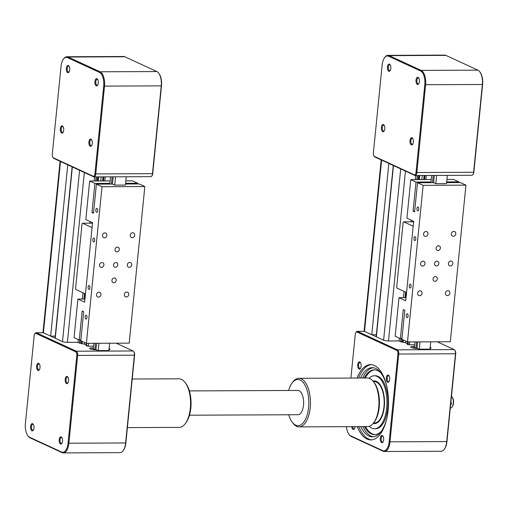 <?xml version="1.0" encoding="UTF-8"?>
<svg xmlns="http://www.w3.org/2000/svg" width="508" height="508" viewBox="0 0 508 508"><rect width="100%" height="100%" fill="white"/><g stroke="black" fill="none" stroke-linecap="round" stroke-linejoin="round"><path stroke-width="0.76" d="M93.631 346.17L88.328 346.196L88.621 343.313M104.826 180.956L105.232 176.854M88.328 346.196L86.195 345.738M86.22 345.021L84.43 344.189L84.601 342.494M100.724 180.975L101.13 176.873M84.43 344.189A2.007 0.381 5.7 0 0 81.991 343.738L78.003 342.525L78.302 339.585M82.347 299.047L82.969 292.773M89.916 223.19L90.081 221.545M94.126 181L94.539 176.898M78.029 342.316L67.386 342.36A3.645 0.692 -174.3 0 1 62.497 341.598L55.258 338.252L72.352 166.961M55.055 338.112L72.149 166.865M55.258 338.207L50.762 336.125L55.258 336.105L50.654 336.125L67.748 164.833M50.654 336.125L43.415 332.784A3.645 0.692 -174.3 0 1 43.002 332.41L60.077 161.29M96.577 343.281L95.948 349.561L94.875 349.567L95.504 343.281M111.398 184.067L112.116 176.828M98.92 343.268L98.19 350.596L93.364 348.863L93.916 343.294M109.811 184.074L110.534 176.835M63.411 59.157L63.792 58.642A12.141 5.734 89.8 0 1 66.859 56.744A12.141 5.734 89.8 0 1 68.091 57.023L100.082 71.793A12.141 5.734 89.8 0 1 104.508 86.246L95.745 174.041A3.645 1.721 89.8 0 1 94.082 176.905A3.645 1.721 89.8 0 1 93.707 176.822L53.861 158.42A3.645 1.721 89.8 0 1 53.308 157.944L52.927 157.429A3.035 1.435 -90.2 0 0 53.384 157.829L93.231 176.232A3.035 1.435 -90.2 0 0 94.933 173.914L103.696 86.119A11.538 5.448 -90.2 0 0 99.485 72.39L67.501 57.614A11.538 5.448 -90.2 0 0 63.411 59.157A11.538 5.448 -90.2 0 0 61.043 66.427L52.28 154.216A3.035 1.435 -90.2 0 0 52.927 157.429M94.082 176.905L150.806 176.657A3.645 1.721 -90.2 0 0 151.727 176.085A3.645 1.721 -90.2 0 0 152.476 173.793L161.239 86.004A12.141 5.734 -90.2 0 0 158.655 73.146A12.141 5.734 -90.2 0 0 156.813 71.545L124.822 56.775A12.141 5.734 -90.2 0 0 123.584 56.496L66.859 56.744M158.655 73.146L159.042 73.654A11.538 5.448 89.8 0 1 161.493 85.871L152.73 173.66A3.035 1.435 89.8 0 1 152.108 175.571L151.727 176.085M67.685 72.65A3.645 1.721 89.8 0 1 66.358 68.313A3.645 1.721 89.8 0 1 68.396 65.532A3.645 1.721 89.8 0 1 68.948 66.008A3.645 1.721 89.8 0 1 68.974 72.161A3.645 1.721 89.8 0 1 67.685 72.65M63.691 130.264A3.645 1.721 89.8 0 1 62.948 132.563A3.645 1.721 89.8 0 1 61.036 132.474A3.645 1.721 89.8 0 1 60.325 128.708A3.645 1.721 89.8 0 1 62.916 126.409A3.645 1.721 89.8 0 1 63.691 130.264M90.938 139.122A3.645 1.721 89.8 0 1 91.491 139.605A3.645 1.721 89.8 0 1 91.516 145.752A3.645 1.721 89.8 0 1 90.227 146.24A3.645 1.721 89.8 0 1 88.9 141.903A3.645 1.721 89.8 0 1 90.938 139.122M94.926 81.509A3.645 1.721 89.8 0 1 97.517 79.204A3.645 1.721 89.8 0 1 98.292 83.058A3.645 1.721 89.8 0 1 97.549 85.357A3.645 1.721 89.8 0 1 95.637 85.268A3.645 1.721 89.8 0 1 94.926 81.509M97.727 79.527A2.985 1.41 -90.2 0 0 97.174 79.292A2.985 1.41 -90.2 0 0 95.809 81.642A2.985 1.41 -90.2 0 0 97.206 85.268A2.985 1.41 -90.2 0 0 97.752 85.026M91.7 139.929A2.985 1.41 -90.2 0 0 91.453 139.763A2.985 1.41 -90.2 0 0 91.148 139.694A2.985 1.41 -90.2 0 0 89.757 142.361A2.985 1.41 -90.2 0 0 90.868 145.599A2.985 1.41 -90.2 0 0 91.173 145.663A2.985 1.41 -90.2 0 0 91.719 145.428M63.125 126.733A2.985 1.41 -90.2 0 0 62.579 126.498A2.985 1.41 -90.2 0 0 61.208 128.848A2.985 1.41 -90.2 0 0 62.605 132.474A2.985 1.41 -90.2 0 0 63.151 132.232M69.158 66.332A2.985 1.41 -90.2 0 0 68.91 66.167A2.985 1.41 -90.2 0 0 68.605 66.103A2.985 1.41 -90.2 0 0 67.215 68.77A2.985 1.41 -90.2 0 0 68.326 72.003A2.985 1.41 -90.2 0 0 68.631 72.073A2.985 1.41 -90.2 0 0 69.177 71.831M33.426 430.009A2.985 1.41 89.8 0 1 32.88 430.251A2.985 1.41 89.8 0 1 32.575 430.181A2.985 1.41 89.8 0 1 31.464 426.942A2.985 1.41 89.8 0 1 32.855 424.275A2.985 1.41 89.8 0 1 33.16 424.345A2.985 1.41 89.8 0 1 33.407 424.51M31.934 430.822A3.645 1.721 89.8 0 1 30.607 426.485A3.645 1.721 89.8 0 1 32.645 423.704A3.645 1.721 89.8 0 1 33.198 424.186A3.645 1.721 89.8 0 1 33.223 430.34A3.645 1.721 89.8 0 1 31.934 430.822M61.595 452.025L29.604 437.248A11.538 5.448 89.8 0 1 27.851 435.731A11.538 5.448 89.8 0 1 25.4 423.52L34.163 335.731A3.035 1.435 89.8 0 1 34.785 333.813A3.035 1.435 89.8 0 1 35.865 333.413L75.705 351.809A3.035 1.435 89.8 0 1 76.816 355.422L68.053 443.217A11.538 5.448 89.8 0 1 61.595 452.025L62.071 452.615A12.141 5.734 -90.2 0 0 63.309 452.895A12.141 5.734 -90.2 0 0 68.866 443.344L77.629 355.549A3.645 1.721 -90.2 0 0 76.302 351.212L36.455 332.816A3.645 1.721 -90.2 0 0 36.087 332.734A3.645 1.721 -90.2 0 0 35.166 333.299L34.785 333.813M39.999 367.646A3.645 1.721 89.8 0 1 39.249 369.938A3.645 1.721 89.8 0 1 37.344 369.856A3.645 1.721 89.8 0 1 36.633 366.09A3.645 1.721 89.8 0 1 39.224 363.785A3.645 1.721 89.8 0 1 39.999 367.646M66.535 383.616A3.645 1.721 89.8 0 1 65.202 379.279A3.645 1.721 89.8 0 1 67.246 376.498A3.645 1.721 89.8 0 1 67.799 376.98A3.645 1.721 89.8 0 1 67.824 383.134A3.645 1.721 89.8 0 1 66.535 383.616M59.176 439.68A3.645 1.721 89.8 0 1 61.766 437.382A3.645 1.721 89.8 0 1 62.541 441.236A3.645 1.721 89.8 0 1 61.792 443.528A3.645 1.721 89.8 0 1 59.887 443.446A3.645 1.721 89.8 0 1 59.176 439.68M39.459 369.608A2.985 1.41 89.8 0 1 38.906 369.849A2.985 1.41 89.8 0 1 37.516 366.224A2.985 1.41 89.8 0 1 38.881 363.88A2.985 1.41 89.8 0 1 39.434 364.109M68.028 382.803A2.985 1.41 89.8 0 1 67.481 383.045A2.985 1.41 89.8 0 1 67.177 382.975A2.985 1.41 89.8 0 1 66.065 379.743A2.985 1.41 89.8 0 1 67.456 377.069A2.985 1.41 89.8 0 1 67.761 377.139A2.985 1.41 89.8 0 1 68.002 377.304M62.001 443.205A2.985 1.41 89.8 0 1 61.449 443.44A2.985 1.41 89.8 0 1 60.058 439.82A2.985 1.41 89.8 0 1 61.424 437.471A2.985 1.41 89.8 0 1 61.976 437.705M27.851 435.731L28.238 436.245A12.141 5.734 -90.2 0 0 30.08 437.845L62.071 452.615M116.192 343.192L133.032 350.971A3.645 1.721 89.8 0 1 133.585 351.447A3.645 1.721 89.8 0 1 134.36 355.308L125.597 443.097A12.141 5.734 89.8 0 1 123.101 450.742A12.141 5.734 89.8 0 1 120.034 452.647L63.309 452.895M123.101 450.742L123.482 450.228A11.538 5.448 -90.2 0 0 125.851 442.963L134.614 355.175A3.035 1.435 -90.2 0 0 133.966 351.961L133.585 351.447M35.865 333.413L36.455 332.816L43.415 332.784A3.645 0.692 -174.3 0 1 43.002 332.41L42.97 332.702M96.691 349.904A4.858 0.921 -174.3 0 1 89.611 348.386A4.858 0.921 -174.3 0 1 92.202 347.828L93.466 347.828M109.087 348.659A4.858 0.921 -174.3 0 1 109.982 349.301A4.858 0.921 -174.3 0 1 108.972 349.758M60.509 161.487L43.415 332.784L43.078 332.702M94.85 349.828L93.364 348.863L93.282 349.656M86.982 317.532A1.969 0.927 89.8 0 1 86.081 319.081A1.969 0.927 89.8 0 1 85.16 316.694A1.969 0.927 89.8 0 1 86.062 315.144A1.969 0.927 89.8 0 1 86.982 317.532M89.941 287.877A1.969 0.927 89.8 0 1 89.04 289.42A1.969 0.927 89.8 0 1 88.125 287.033A1.969 0.927 89.8 0 1 89.027 285.49A1.969 0.927 89.8 0 1 89.941 287.877M94.678 240.424A1.969 0.927 89.8 0 1 93.777 241.967A1.969 0.927 89.8 0 1 92.862 239.579A1.969 0.927 89.8 0 1 93.764 238.03A1.969 0.927 89.8 0 1 94.678 240.424M97.638 210.763A1.969 0.927 89.8 0 1 96.736 212.312A1.969 0.927 89.8 0 1 95.822 209.918A1.969 0.927 89.8 0 1 96.723 208.375A1.969 0.927 89.8 0 1 97.638 210.763M96.526 294.659A2.508 2.159 -65.2 0 1 99.79 292.373A2.508 2.159 -65.2 0 1 100.952 294.64A2.508 2.159 -65.2 0 1 97.688 296.926A2.508 2.159 -65.2 0 1 96.526 294.659M99.485 264.998A2.508 2.159 -65.2 0 1 102.749 262.712A2.508 2.159 -65.2 0 1 103.911 264.979A2.508 2.159 -65.2 0 1 100.648 267.272A2.508 2.159 -65.2 0 1 99.485 264.998M102.451 235.344A2.508 2.159 -65.2 0 1 105.715 233.051A2.508 2.159 -65.2 0 1 106.871 235.325A2.508 2.159 -65.2 0 1 103.607 237.611A2.508 2.159 -65.2 0 1 102.451 235.344M130.277 235.223A2.508 2.159 -65.2 0 1 133.541 232.931A2.508 2.159 -65.2 0 1 134.703 235.204A2.508 2.159 -65.2 0 1 131.439 237.49A2.508 2.159 -65.2 0 1 130.277 235.223M127.317 264.878A2.508 2.159 -65.2 0 1 130.581 262.592A2.508 2.159 -65.2 0 1 131.743 264.858A2.508 2.159 -65.2 0 1 128.48 267.151A2.508 2.159 -65.2 0 1 127.317 264.878M124.358 294.538A2.508 2.159 -65.2 0 1 127.622 292.252A2.508 2.159 -65.2 0 1 128.778 294.519A2.508 2.159 -65.2 0 1 125.514 296.812A2.508 2.159 -65.2 0 1 124.358 294.538M111.931 280.365A2.426 2.089 -65.2 0 1 115.094 278.149A2.426 2.089 -65.2 0 1 116.218 280.346A2.426 2.089 -65.2 0 1 113.055 282.556A2.426 2.089 -65.2 0 1 111.931 280.365M113.474 264.941A2.426 2.089 -65.2 0 1 116.63 262.725A2.426 2.089 -65.2 0 1 117.754 264.922A2.426 2.089 -65.2 0 1 114.598 267.138A2.426 2.089 -65.2 0 1 113.474 264.941M115.011 249.517A2.426 2.089 -65.2 0 1 118.174 247.301A2.426 2.089 -65.2 0 1 119.297 249.498A2.426 2.089 -65.2 0 1 116.135 251.714A2.426 2.089 -65.2 0 1 115.011 249.517M126.244 176.765L125.413 185.052L114.713 185.102L112.465 184.061L113.189 176.822M114.713 185.102L115.538 176.809M112.465 184.061L96.412 184.131L102.025 186.722L144.837 186.538L129.203 343.141L86.392 343.325L80.778 340.735L83.68 311.664L82.163 310.966L79.267 340.03L74.047 337.623L77.895 299.066L84.626 302.177L92.564 222.688L85.827 219.577L89.675 181.019L94.894 183.432L109.88 183.369M125.52 184.004L139.224 183.947L144.837 186.538M98.19 350.596L108.896 350.552L109.626 343.224M92.069 227.603L82.575 223.222L82.029 223.958L75.603 288.379L75.959 289.535L85.452 293.922M96.412 184.131L93.51 213.195L91.992 212.496L93.58 212.49M80.848 340.023L79.267 340.03M91.992 212.496L94.894 183.432M86.15 345.764L102.025 186.722M125.59 183.299L137.712 183.248L137.636 183.953M125.832 180.867L132.493 180.835L137.712 183.248M110.122 180.937L89.675 181.019M84.944 299.034L77.895 299.066M82.575 223.222L92.513 223.177M414.738 344.78L409.435 344.805L409.721 341.922M425.933 179.565L426.339 175.463M409.435 344.805L407.302 344.348M407.327 343.63L405.536 342.805L405.708 341.109M421.83 179.584L422.237 175.482M405.536 342.805A2.007 0.381 5.7 0 0 403.098 342.354L399.11 341.135L399.409 338.195M403.454 297.656L404.076 291.389M411.023 221.799L411.188 220.154M415.233 179.616L415.646 175.514M399.136 340.925L388.493 340.97A3.645 0.692 -174.3 0 1 383.603 340.208L376.358 336.861L393.459 165.57M376.161 336.721L393.255 165.475M376.365 336.817L371.869 334.74L376.365 334.721L371.761 334.74L388.855 163.443M371.761 334.74L364.522 331.394A3.645 0.692 -174.3 0 1 364.109 331.019L381.184 159.899M417.678 341.89L417.055 348.171L415.982 348.177L416.611 341.897M432.505 182.677L433.222 175.438M415.957 348.437L414.471 347.478L415.023 341.903M430.917 182.683L431.641 175.444M418.833 78.137A2.985 1.41 -90.2 0 0 418.281 77.908A2.985 1.41 -90.2 0 0 416.916 80.251A2.985 1.41 -90.2 0 0 418.306 83.877A2.985 1.41 -90.2 0 0 418.859 83.642M419.398 81.674A3.645 1.721 89.8 0 1 418.649 83.966A3.645 1.721 89.8 0 1 416.744 83.883A3.645 1.721 89.8 0 1 416.033 80.118A3.645 1.721 89.8 0 1 418.624 77.813A3.645 1.721 89.8 0 1 419.398 81.674M412.807 138.538A2.985 1.41 -90.2 0 0 412.56 138.373A2.985 1.41 -90.2 0 0 412.255 138.303A2.985 1.41 -90.2 0 0 410.864 140.976A2.985 1.41 -90.2 0 0 411.975 144.208A2.985 1.41 -90.2 0 0 412.28 144.278A2.985 1.41 -90.2 0 0 412.826 144.037M411.334 144.85A3.645 1.721 89.8 0 1 410.007 140.519A3.645 1.721 89.8 0 1 412.045 137.732A3.645 1.721 89.8 0 1 412.598 138.214A3.645 1.721 89.8 0 1 412.623 144.367A3.645 1.721 89.8 0 1 411.334 144.85M384.232 125.343A2.985 1.41 -90.2 0 0 383.686 125.114A2.985 1.41 -90.2 0 0 382.314 127.457A2.985 1.41 -90.2 0 0 383.711 131.083A2.985 1.41 -90.2 0 0 384.258 130.842M381.432 127.324A3.645 1.721 89.8 0 1 384.023 125.019A3.645 1.721 89.8 0 1 384.797 128.88A3.645 1.721 89.8 0 1 384.054 131.172A3.645 1.721 89.8 0 1 382.143 131.089A3.645 1.721 89.8 0 1 381.432 127.324M390.265 64.948A2.985 1.41 -90.2 0 0 390.017 64.783A2.985 1.41 -90.2 0 0 389.712 64.713A2.985 1.41 -90.2 0 0 388.322 67.38A2.985 1.41 -90.2 0 0 389.433 70.612A2.985 1.41 -90.2 0 0 389.738 70.682A2.985 1.41 -90.2 0 0 390.284 70.447M389.503 64.141A3.645 1.721 89.8 0 1 390.055 64.618A3.645 1.721 89.8 0 1 390.08 70.771A3.645 1.721 89.8 0 1 388.791 71.26A3.645 1.721 89.8 0 1 387.464 66.923A3.645 1.721 89.8 0 1 389.503 64.141M384.518 57.772L384.899 57.258A12.141 5.734 89.8 0 1 387.966 55.353A12.141 5.734 89.8 0 1 389.198 55.632L421.189 70.402A12.141 5.734 89.8 0 1 425.615 84.861L416.852 172.65A3.645 1.721 89.8 0 1 415.188 175.514A3.645 1.721 89.8 0 1 414.814 175.431L374.968 157.029A3.645 1.721 89.8 0 1 374.415 156.553L374.034 156.039A3.035 1.435 -90.2 0 0 374.491 156.439L414.338 174.841A3.035 1.435 -90.2 0 0 416.039 172.523L424.802 84.728A11.538 5.448 -90.2 0 0 420.592 70.999L388.607 56.229A11.538 5.448 -90.2 0 0 384.518 57.772A11.538 5.448 -90.2 0 0 382.149 65.037L373.386 152.825A3.035 1.435 -90.2 0 0 374.034 156.039M415.188 175.514L471.913 175.266A3.645 1.721 -90.2 0 0 472.834 174.701A3.645 1.721 -90.2 0 0 473.583 172.403L482.346 84.614A12.141 5.734 -90.2 0 0 479.762 71.755A12.141 5.734 -90.2 0 0 477.92 70.155L445.929 55.385A12.141 5.734 -90.2 0 0 444.69 55.105L387.966 55.353M479.762 71.755L480.149 72.269A11.538 5.448 89.8 0 1 482.6 84.48L473.837 172.269A3.035 1.435 89.8 0 1 473.215 174.187L472.834 174.701M451.479 396.284A6.071 2.87 89.8 0 1 451.949 396.792A6.071 2.87 89.8 0 1 453.244 403.225A6.071 2.87 89.8 0 1 451.993 407.048A6.071 2.87 89.8 0 1 450.463 408L450.31 408M451.993 407.048L452.374 406.533A5.467 2.578 -90.2 0 0 453.498 403.092A5.467 2.578 -90.2 0 0 452.336 397.307L451.949 396.792M450.888 402.215A1.822 1.568 -65.2 0 1 450.609 404.971M444.208 449.358L444.589 448.843A11.538 5.448 -90.2 0 0 446.957 441.573L455.72 353.784A3.035 1.435 -90.2 0 0 455.073 350.571L454.692 350.056A3.645 1.721 89.8 0 1 455.466 353.917L446.703 441.706A12.141 5.734 89.8 0 1 444.208 449.358A12.141 5.734 89.8 0 1 441.141 451.256L384.416 451.504A12.141 5.734 -90.2 0 0 389.973 441.954L398.736 354.165A3.645 1.721 -90.2 0 0 397.408 349.828L357.562 331.426A3.645 1.721 -90.2 0 0 357.194 331.343A3.645 1.721 -90.2 0 0 356.273 331.915L355.892 332.429A3.035 1.435 89.8 0 1 356.965 332.022L396.811 350.418A3.035 1.435 89.8 0 1 397.923 354.038L389.16 441.827A11.538 5.448 89.8 0 1 382.702 450.634L350.71 435.864A11.538 5.448 89.8 0 1 348.958 434.346A11.538 5.448 89.8 0 1 346.488 426.663M356.965 332.022L357.562 331.426L364.185 331.318M348.958 434.346L349.345 434.854A12.141 5.734 -90.2 0 0 351.187 436.455L383.178 451.225A12.141 5.734 -90.2 0 0 384.416 451.504M381.616 160.103L364.522 331.394A3.645 0.692 -174.3 0 1 364.109 331.019L364.077 331.311M437.299 341.808L454.139 349.58A3.645 1.721 89.8 0 1 454.692 350.056M417.798 348.513A4.858 0.921 -174.3 0 1 410.718 346.996A4.858 0.921 -174.3 0 1 413.309 346.443L414.572 346.437M430.193 347.269A4.858 0.921 -174.3 0 1 431.089 347.916A4.858 0.921 -174.3 0 1 430.079 348.367M350.901 378.073L355.27 334.34A3.035 1.435 89.8 0 1 355.892 332.429M355.079 426.631A3.645 1.721 89.8 0 1 354.33 428.949A3.645 1.721 89.8 0 1 353.041 429.438A3.645 1.721 89.8 0 1 351.714 426.644M361.105 366.255A3.645 1.721 89.8 0 1 360.356 368.548A3.645 1.721 89.8 0 1 358.451 368.465A3.645 1.721 89.8 0 1 357.74 364.7A3.645 1.721 89.8 0 1 360.331 362.395A3.645 1.721 89.8 0 1 361.105 366.255M387.642 382.232A3.645 1.721 89.8 0 1 386.309 377.895A3.645 1.721 89.8 0 1 388.347 375.114A3.645 1.721 89.8 0 1 388.906 375.59A3.645 1.721 89.8 0 1 388.931 381.743A3.645 1.721 89.8 0 1 387.642 382.232M380.282 438.29A3.645 1.721 89.8 0 1 382.873 435.991A3.645 1.721 89.8 0 1 383.648 439.845A3.645 1.721 89.8 0 1 382.899 442.144A3.645 1.721 89.8 0 1 380.994 442.055A3.645 1.721 89.8 0 1 380.282 438.29M357.003 378.047A37.643 17.78 89.8 0 1 370.535 364.63A37.643 17.78 89.8 0 1 388.093 410.305A37.643 17.78 89.8 0 1 370.853 439.915A37.643 17.78 89.8 0 1 357.213 426.618M358.61 378.041A37.643 17.78 89.8 0 1 371.335 364.661M383.108 441.814A2.985 1.41 89.8 0 1 382.556 442.055A2.985 1.41 89.8 0 1 381.165 438.429A2.985 1.41 89.8 0 1 382.53 436.08A2.985 1.41 89.8 0 1 383.083 436.315M389.134 381.413A2.985 1.41 89.8 0 1 388.588 381.654A2.985 1.41 89.8 0 1 388.283 381.584A2.985 1.41 89.8 0 1 387.172 378.352A2.985 1.41 89.8 0 1 388.563 375.685A2.985 1.41 89.8 0 1 388.868 375.749A2.985 1.41 89.8 0 1 389.109 375.914M360.566 368.224A2.985 1.41 89.8 0 1 360.013 368.459A2.985 1.41 89.8 0 1 358.623 364.839A2.985 1.41 89.8 0 1 359.988 362.49A2.985 1.41 89.8 0 1 360.54 362.725M354.533 428.619A2.985 1.41 89.8 0 1 353.987 428.86A2.985 1.41 89.8 0 1 353.682 428.79A2.985 1.41 89.8 0 1 352.615 426.637M371.659 439.877A37.643 17.78 89.8 0 1 358.819 426.612M360.547 378.028A34.608 16.345 89.8 0 1 372.154 367.659A34.608 16.345 89.8 0 1 386.664 385.966M386.804 418.44A34.608 16.345 89.8 0 1 372.447 436.874A34.608 16.345 89.8 0 1 360.763 426.606M362.693 378.022A34.608 16.345 89.8 0 1 373.221 367.728M373.52 436.797A34.608 16.345 89.8 0 1 362.903 426.593M364.211 378.015A32.398 15.304 89.8 0 1 374.301 369.856A32.398 15.304 89.8 0 1 380.962 373.043M381.21 431.413A32.398 15.304 89.8 0 1 374.58 434.658A32.398 15.304 89.8 0 1 364.42 426.587M365.277 378.009A32.398 15.304 89.8 0 1 374.834 369.875M375.114 434.632A32.398 15.304 89.8 0 1 365.487 426.58M374.326 375.761L375.399 375.755A26.499 12.516 89.8 0 1 387.756 407.905A26.499 12.516 89.8 0 1 375.622 428.752L374.555 428.752A26.499 12.516 -90.2 0 0 386.683 407.911A26.499 12.516 -90.2 0 0 374.326 375.761A26.499 12.516 -90.2 0 0 369.056 378.257M369.265 426.307A26.499 12.516 -90.2 0 0 374.555 428.752M373.043 381.133A21.311 10.065 89.8 0 1 374.352 380.943A21.311 10.065 89.8 0 1 384.289 406.806A21.311 10.065 89.8 0 1 374.529 423.57A21.311 10.065 89.8 0 1 373.228 423.393M375.336 423.494A21.253 10.039 89.8 0 1 375.069 423.507A21.253 10.039 89.8 0 1 373.38 423.208M373.672 422.827A20.644 9.747 -90.2 0 0 383.978 406.66A20.644 9.747 -90.2 0 0 373.494 381.699M373.196 381.311A21.253 10.039 89.8 0 1 374.885 381.006A21.253 10.039 89.8 0 1 375.158 381.013M420.027 341.878L419.297 349.206L414.471 347.478L414.388 348.266M408.089 316.147A1.969 0.927 89.8 0 1 407.187 317.69A1.969 0.927 89.8 0 1 406.267 315.303A1.969 0.927 89.8 0 1 407.168 313.76A1.969 0.927 89.8 0 1 408.089 316.147M411.048 286.487A1.969 0.927 89.8 0 1 410.147 288.036A1.969 0.927 89.8 0 1 409.232 285.648A1.969 0.927 89.8 0 1 410.134 284.099A1.969 0.927 89.8 0 1 411.048 286.487M415.785 239.033A1.969 0.927 89.8 0 1 414.884 240.582A1.969 0.927 89.8 0 1 413.969 238.189A1.969 0.927 89.8 0 1 414.865 236.645A1.969 0.927 89.8 0 1 415.785 239.033M418.744 209.372A1.969 0.927 89.8 0 1 417.843 210.922A1.969 0.927 89.8 0 1 416.928 208.534A1.969 0.927 89.8 0 1 417.83 206.985A1.969 0.927 89.8 0 1 418.744 209.372M417.633 293.268A2.508 2.159 -65.2 0 1 420.897 290.982A2.508 2.159 -65.2 0 1 422.059 293.249A2.508 2.159 -65.2 0 1 418.795 295.542A2.508 2.159 -65.2 0 1 417.633 293.268M420.592 263.614A2.508 2.159 -65.2 0 1 423.856 261.322A2.508 2.159 -65.2 0 1 425.018 263.595A2.508 2.159 -65.2 0 1 421.754 265.881A2.508 2.159 -65.2 0 1 420.592 263.614M423.551 233.953A2.508 2.159 -65.2 0 1 426.822 231.667A2.508 2.159 -65.2 0 1 427.977 233.934A2.508 2.159 -65.2 0 1 424.713 236.22A2.508 2.159 -65.2 0 1 423.551 233.953M451.383 233.832A2.508 2.159 -65.2 0 1 454.647 231.546A2.508 2.159 -65.2 0 1 455.809 233.813A2.508 2.159 -65.2 0 1 452.545 236.099A2.508 2.159 -65.2 0 1 451.383 233.832M448.424 263.493A2.508 2.159 -65.2 0 1 451.688 261.201A2.508 2.159 -65.2 0 1 452.85 263.474A2.508 2.159 -65.2 0 1 449.58 265.76A2.508 2.159 -65.2 0 1 448.424 263.493M445.465 293.148A2.508 2.159 -65.2 0 1 448.729 290.862A2.508 2.159 -65.2 0 1 449.885 293.129A2.508 2.159 -65.2 0 1 446.621 295.421A2.508 2.159 -65.2 0 1 445.465 293.148M433.038 278.975A2.426 2.089 -65.2 0 1 436.201 276.758A2.426 2.089 -65.2 0 1 437.325 278.956A2.426 2.089 -65.2 0 1 434.162 281.172A2.426 2.089 -65.2 0 1 433.038 278.975M434.581 263.55A2.426 2.089 -65.2 0 1 437.737 261.334A2.426 2.089 -65.2 0 1 438.861 263.531A2.426 2.089 -65.2 0 1 435.705 265.748A2.426 2.089 -65.2 0 1 434.581 263.55M436.118 248.126A2.426 2.089 -65.2 0 1 439.28 245.916A2.426 2.089 -65.2 0 1 440.398 248.107A2.426 2.089 -65.2 0 1 437.242 250.323A2.426 2.089 -65.2 0 1 436.118 248.126M447.351 175.374L446.519 183.661L435.82 183.712L433.572 182.677L434.296 175.431M435.82 183.712L436.645 175.419M433.572 182.677L417.519 182.74L423.132 185.337L465.944 185.147L450.31 341.751L407.499 341.935L401.885 339.344L404.787 310.28L403.269 309.575L400.374 338.645L395.154 336.233L399.002 297.675L405.733 300.787L413.671 221.298L406.933 218.192L410.781 179.635L416.001 182.042L430.987 181.978M446.627 182.62L460.331 182.556L465.944 185.147M419.297 349.206L430.003 349.161L430.733 341.833M413.175 226.212L403.682 221.831L403.136 222.574L396.71 286.988L397.059 288.15L406.559 292.532M417.519 182.74L414.617 211.811L413.099 211.112L414.687 211.106M401.955 338.639L400.374 338.645M413.099 211.112L416.001 182.042M407.257 344.38L423.132 185.337M446.697 181.908L458.813 181.858L458.743 182.562M446.938 179.476L453.6 179.451L458.813 181.858M431.228 179.546L410.781 179.635M406.051 297.644L399.002 297.675M403.682 221.831L413.62 221.786M132.232 379.019L178.994 378.816A24.289 11.468 89.8 0 1 185.16 382.568A24.289 11.468 89.8 0 1 190.57 402.819A24.289 11.468 89.8 0 1 185.337 423.583A24.289 11.468 89.8 0 1 179.203 427.387L127.381 427.615M185.337 423.583L186.093 422.554A23.07 10.897 -90.2 0 0 191.065 402.825A23.07 10.897 -90.2 0 0 185.928 383.591L185.16 382.568M298.875 378.295L367.379 378.003A24.289 11.468 89.8 0 1 373.539 381.756A24.289 11.468 89.8 0 1 378.873 399.586A24.289 11.468 89.8 0 1 373.717 422.764A24.289 11.468 89.8 0 1 367.589 426.574L299.085 426.872A24.289 11.468 -90.2 0 0 310.369 399.885A24.289 11.468 -90.2 0 0 298.875 378.295A24.289 11.468 -90.2 0 0 292.748 382.105L291.986 383.134A23.07 10.897 89.8 0 1 308.731 400.025A23.07 10.897 89.8 0 1 303.759 422.142A23.07 10.897 89.8 0 1 292.157 422.091A23.07 10.897 89.8 0 1 288.696 414.769M373.717 422.764L374.479 421.735A23.07 10.897 -90.2 0 0 379.374 399.72A23.07 10.897 -90.2 0 0 374.307 382.778L373.539 381.756M292.157 422.091L292.925 423.113A24.289 11.468 -90.2 0 0 299.085 426.872M288.595 390.487A23.07 10.897 89.8 0 1 291.986 383.134M189.382 390.912L297.859 390.442A12.141 5.734 89.8 0 1 303.587 404.368A12.141 5.734 89.8 0 1 297.961 414.731L189.49 415.201M87.008 346.056L87.058 345.504M103.486 180.962L103.892 176.86L103.486 180.962M86.493 345.942L86.754 343.319M102.965 180.962L103.372 176.86M86.189 345.802L86.436 343.325M102.641 180.969L103.054 176.867M81.991 343.738L82.226 341.401M98.234 180.988L98.647 176.886M81.559 343.662L81.807 341.205M97.796 180.988L98.209 176.886M81.229 343.516L81.477 341.052M97.453 180.988L97.866 176.886M80.988 343.452L81.236 340.944M97.206 180.988L97.612 176.886M79.775 343.287L80.105 340.03M84.195 299.041L84.734 293.592M91.764 223.177L91.846 222.358M95.974 180.994L96.387 176.892M79.534 343.23L79.851 340.03M83.947 299.041L84.499 293.484M91.516 223.177L91.611 222.25M95.726 180.994L96.133 176.892M67.386 342.36L84.341 172.498M62.497 341.598L79.591 170.301M124.822 56.775L68.091 57.023L67.501 57.614M152.73 173.66L94.933 173.914M161.493 85.871L103.696 86.119M99.485 72.39L100.082 71.793L156.813 71.545M53.861 158.42L53.384 157.829M93.707 176.822L93.231 176.232M29.604 437.248L30.08 437.845M125.851 442.963L68.053 443.217M134.614 355.175L76.816 355.422M133.032 350.971L76.302 351.212L75.705 351.809M92.202 347.828L92.043 349.44M408.115 344.665L408.388 341.928M424.593 179.572L424.999 175.47L424.586 179.572M407.6 344.557L407.861 341.935M424.066 179.578L424.478 175.476M407.295 344.411L407.543 341.935M423.748 179.578L424.161 175.476M403.098 342.354L403.333 340.011M419.341 179.597L419.754 175.495M402.666 342.278L402.914 339.814M418.903 179.597L419.316 175.495M402.336 342.125L402.584 339.668M418.56 179.597L418.967 175.501M402.095 342.068L402.342 339.554M418.313 179.603L418.719 175.501M400.882 341.897L401.206 338.639M405.301 297.65L405.841 292.202M412.871 221.793L412.953 220.967M417.081 179.603L417.493 175.508M400.641 341.84L400.958 338.639M405.047 297.65L405.606 292.094M412.623 221.793L412.718 220.859M416.833 179.61L417.239 175.508M388.493 340.97L405.447 171.107M383.603 340.208L400.698 168.91M445.929 55.385L389.198 55.632L388.607 56.229M473.837 172.269L416.039 172.523M482.6 84.48L424.802 84.728M420.592 70.999L421.189 70.402L477.92 70.155M374.968 157.029L374.491 156.439M414.814 175.431L414.338 174.841M454.139 349.58L397.408 349.828L396.811 350.418M455.72 353.784L397.923 354.038M446.957 441.573L389.16 441.827M350.71 435.864L351.187 436.455M383.178 451.225L382.702 450.634M413.309 346.443L413.15 348.05M102.597 180.969L103.01 176.867M36.087 332.734L43.117 332.702M423.704 179.578L424.116 175.476M408.381 341.928L408.165 344.113M357.194 331.343L364.223 331.311M375.069 423.507L375.603 423.501M375.418 381L374.885 381.006"/></g></svg>

